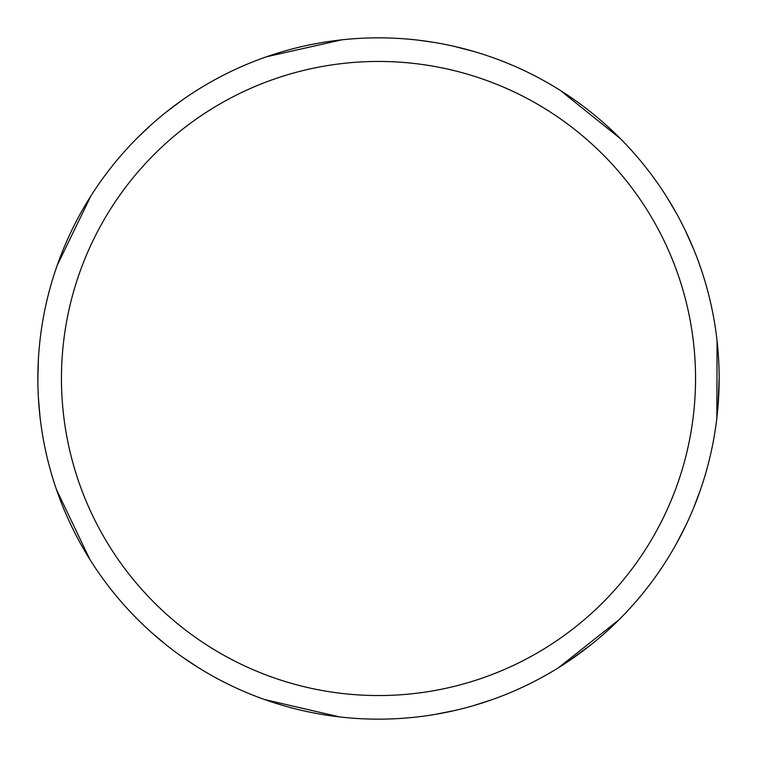 <?xml version="1.0" encoding="UTF-8"?>
<svg xmlns="http://www.w3.org/2000/svg" width="757" height="757" viewBox="0 0 757 757"><rect width="100%" height="100%" fill="white"/><g stroke="black" fill="none" stroke-linecap="round" stroke-linejoin="round"><path stroke-width="1.14" d="M378.5 37.85A340.65 340.65 0 0 1 719.15 378.5A340.65 340.65 0 0 1 378.5 719.15A340.65 340.65 0 0 1 37.85 378.5A340.65 340.65 0 0 1 378.5 37.85M378.5 61.449A317.051 317.051 0 0 1 695.551 378.5A317.051 317.051 0 0 1 378.5 695.551A317.051 317.051 0 0 1 61.449 378.5A317.051 317.051 0 0 1 378.5 61.449M618.923 619.832L558.524 667.693M717.078 341L716.841 418.063M418.233 40.178L432.115 42.099M560.284 90.405L620.39 138.635M454.9 710.473L434.887 714.447M453.698 46.253L473.466 51.353M666.529 196.612L676.398 213.275M685.681 525.746L676.313 543.876M591.189 644.586L568.516 661.23M491.728 699.78L473.295 705.694M685.151 230.147L693.478 248.769M719.15 378.112L718.024 406.216M700.282 490.29L693.412 508.392M166.587 645.21L150.993 632.048M40.074 417.4L38.418 398.106M339.723 716.936L264.638 699.553M165.632 112.556L181.935 100.284M57.182 265.385L90.831 196.054M197.908 667.343L181.794 656.612M266.596 56.756L341.786 39.837M89.723 559.186L56.501 489.656M37.85 379.115L38.427 358.714M137.083 138.162L151.126 124.839"/></g></svg>
